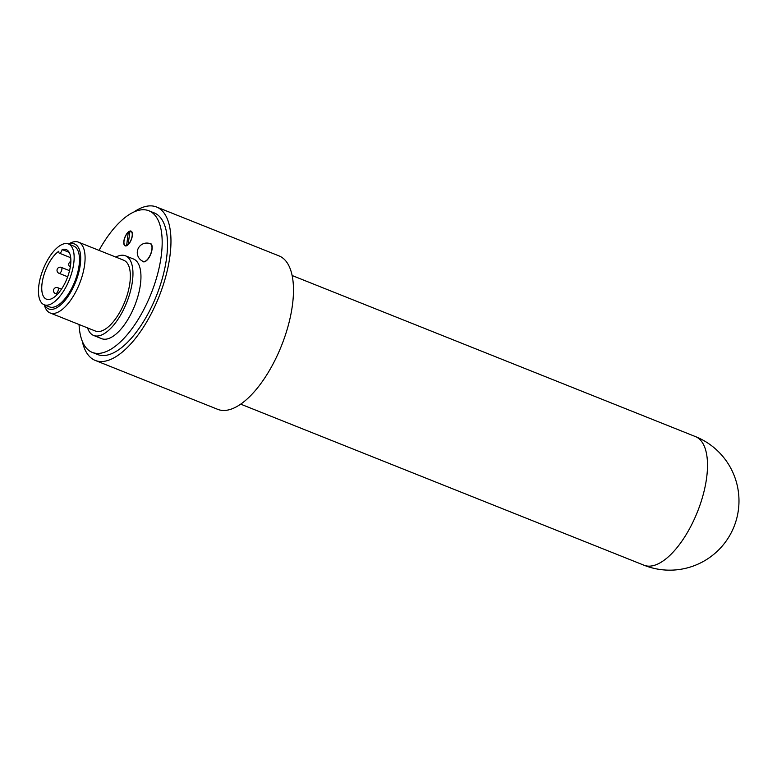 <?xml version="1.0" encoding="UTF-8"?>
<svg xmlns="http://www.w3.org/2000/svg" width="777" height="777" viewBox="0 0 777 777"><rect width="100%" height="100%" fill="white"/><g stroke="black" fill="none" stroke-linecap="round" stroke-linejoin="round"><path stroke-width="1.17" d="M62.141 249.553A26.69 11.49 111.8 0 1 66.2 249.582A26.69 11.49 111.8 0 1 66.977 278.632A26.69 11.49 111.8 0 1 46.406 299.155A26.69 11.49 111.8 0 1 43.269 277.282A26.69 11.49 111.8 0 1 58.829 251.233A3.176 1.369 111.8 0 0 59.343 253.176A3.176 1.369 111.8 0 0 62.141 249.553L69.163 252.36M68.444 243.968L73.766 246.105A32.731 14.093 111.8 0 1 74.718 281.721A32.731 14.093 111.8 0 1 49.495 306.886L44.163 304.759A32.731 14.093 -68.2 0 0 69.386 279.594A32.731 14.093 -68.2 0 0 68.444 243.968A32.731 14.093 -68.2 0 0 45.396 264.199A32.731 14.093 -68.2 0 0 40.569 301.408A32.731 14.093 -68.2 0 0 44.163 304.759M44.308 304.817L44.59 305.769A38.131 16.414 -68.2 0 0 50.155 312.966A38.131 16.414 -68.2 0 0 71.008 299.708A38.131 16.414 -68.2 0 0 84.81 263.16A38.131 16.414 -68.2 0 0 78.438 242.152A38.131 16.414 -68.2 0 0 69.444 243.531L68.58 244.027M68.862 244.143A34.955 15.045 111.8 0 1 75.602 282.07A34.955 15.045 111.8 0 1 44.59 304.924M78.438 242.152L123.708 260.227A38.131 16.414 111.8 0 1 130.08 281.235A38.131 16.414 111.8 0 1 116.288 317.793A38.131 16.414 111.8 0 1 95.425 331.051L50.155 312.966M115.851 257.09A42.89 18.473 111.8 0 1 125.476 255.808A42.89 18.473 111.8 0 1 132.644 279.438A42.89 18.473 111.8 0 1 117.123 320.561A42.89 18.473 111.8 0 1 93.658 335.47A42.89 18.473 111.8 0 1 87.568 327.913M125.476 255.808L133.469 258.994A42.89 18.473 111.8 0 1 140.637 282.634A42.89 18.473 111.8 0 1 125.116 323.747A42.89 18.473 111.8 0 1 101.651 338.665L93.658 335.47M126.622 245.755L128.254 232.294L129.701 232.877M131.808 231.74L130.924 231.391A7.624 3.283 111.8 0 0 129.934 231.332L128.118 244.716M126.243 245.61A7.624 3.283 111.8 0 1 125.262 245.551A7.624 3.283 111.8 0 1 124.514 244.92A7.624 3.283 111.8 0 1 124.524 238.753A7.624 3.283 111.8 0 1 128.254 232.294M130.924 231.391A7.624 3.283 111.8 0 1 131.935 237.16A7.624 3.283 111.8 0 1 127.923 244.638M149.213 243.376A9.848 4.244 111.8 0 1 150.456 243.454A9.848 4.244 111.8 0 1 150.738 254.176A9.848 4.244 111.8 0 1 143.143 261.742A9.848 4.244 111.8 0 1 142.191 260.946M123.941 240.569A7.945 3.419 111.8 0 1 131.041 231.09A7.945 3.419 111.8 0 1 131.264 239.743A7.945 3.419 111.8 0 1 125.146 245.843A7.945 3.419 111.8 0 1 123.941 240.569M99.038 250.379A76.253 32.838 111.8 0 1 148.854 210.761A76.253 32.838 111.8 0 1 151.059 293.764A76.253 32.838 111.8 0 1 92.288 352.399A76.253 32.838 111.8 0 1 79.06 324.514M148.854 210.761L154.176 212.888A76.253 32.838 111.8 0 1 156.391 295.891A76.253 32.838 111.8 0 1 97.611 354.526L92.288 352.399M133.877 211.995A82.615 35.567 111.8 0 1 138.937 208.984A82.615 35.567 111.8 0 1 156.536 206.993A82.615 35.567 111.8 0 1 158.926 296.901A82.615 35.567 111.8 0 1 95.25 360.431A82.615 35.567 111.8 0 1 82.275 341.2M156.536 206.993L279.04 255.915A82.615 35.567 111.8 0 1 281.439 345.833A82.615 35.567 111.8 0 1 217.764 409.362L95.25 360.431M58.188 288.053A3.176 1.369 -68.2 0 0 57.838 287.733A3.176 3.176 0 0 0 53.895 292.249A3.176 3.176 0 0 0 55.478 293.638A3.176 1.369 -68.2 0 0 57.712 291.666A3.176 1.369 -68.2 0 0 58.188 288.053M61.733 267.735A3.176 1.369 -68.2 0 0 61.383 267.405A3.176 3.176 0 0 0 57.44 271.931A3.176 3.176 0 0 0 59.023 273.31A3.176 1.369 -68.2 0 0 61.257 271.348A3.176 1.369 -68.2 0 0 61.733 267.735M143.269 261.451A9.528 9.528 0 0 1 137.412 250.961A9.528 9.528 0 0 1 150.34 243.745A9.528 4.108 111.8 0 1 150.612 254.118A9.528 4.108 111.8 0 1 143.269 261.451L144.26 261.849M695.415 436.577A69.27 29.827 111.8 0 1 705.885 482.624A69.27 29.827 111.8 0 1 644.026 565.229A69.27 69.27 0 0 0 734.042 526.592A69.27 69.27 0 0 0 695.415 436.577L292.094 275.505M61.47 289.19L57.838 287.733M57.362 294.386L55.478 293.638M70.853 261.441A3.176 3.176 0 0 0 70.27 267.142M69.532 270.668L61.383 267.405M67.686 276.767L59.023 273.31M59.343 253.176L70.707 257.711M126.156 245.911L125.262 245.551M150.34 243.745L151.33 244.143M240.715 404.157L644.026 565.229"/></g></svg>
